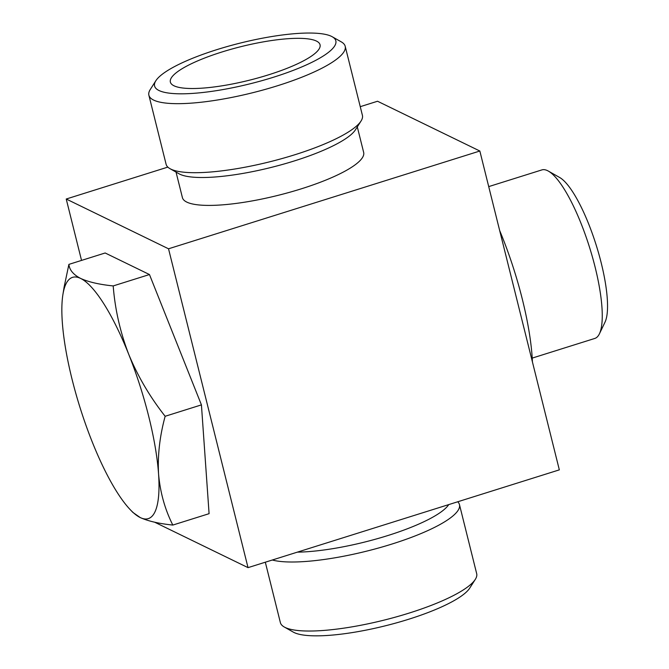 <?xml version="1.0" encoding="UTF-8"?>
<svg xmlns="http://www.w3.org/2000/svg" width="669" height="669" viewBox="0 0 669 669"><rect width="100%" height="100%" fill="white"/><g stroke="black" fill="none" stroke-linecap="round" stroke-linejoin="round"><path stroke-width="1" d="M532.231 358.091L594.816 338.439A88.325 22.261 -107.4 0 0 599.432 333.789L605.035 322.115A78.524 19.794 -107.4 0 0 596.28 245.398A78.524 19.794 -107.4 0 0 559.593 177.452L548.329 171.08A88.325 22.261 -107.4 0 0 541.882 169.909L488.713 186.609M599.432 333.789A88.325 22.261 -107.4 0 0 589.59 247.497A88.325 22.261 -107.4 0 0 548.329 171.08M532.432 361.979A126.449 31.869 -107.4 0 0 499.668 230.537M360.248 106.672L377.542 101.245L479.84 151.018L559.334 469.864L248.023 567.638L154.656 522.205M81.534 260.408L66.231 199.019L168.529 248.793L248.023 567.638M167.835 167.108L66.231 199.019M357.296 126.893L363.66 152.423A93.401 20.948 166 0 1 289.878 192.22A93.401 20.948 166 0 1 186.802 202.105A93.401 20.948 166 0 1 182.411 197.614L176.039 172.092M479.84 151.018L168.529 248.793M64.165 286.825L68.899 264.38L105.167 252.982L149.463 274.541L201.428 404.879L209.088 513.675L172.819 525.065C158.971 523.643 148.117 521.143 140.239 517.563L132.997 512.504M155.852 80.74L150.257 89.512A101.161 22.687 -14 0 0 148.886 95.232L166.096 164.256A101.161 22.687 -14 0 0 169.993 168.672L179.049 173.789A93.401 20.948 -14 0 0 179.844 174.208A93.401 20.948 -14 0 0 272.475 167.108A93.401 20.948 -14 0 0 355.44 129.811L361.034 121.039A101.161 22.687 -14 0 0 362.406 115.319L345.196 46.286A101.161 22.687 -14 0 0 341.29 41.879L332.242 36.762A93.401 20.948 -14 0 0 240.146 43.1A93.401 20.948 -14 0 0 155.852 80.74A93.401 20.948 -14 0 0 158.979 90.507A93.401 20.948 -14 0 0 272.275 77.612A93.401 20.948 -14 0 0 332.242 36.762M173.999 85.791A77.136 17.302 -14 0 0 257.314 78.131A77.136 17.302 -14 0 0 320.167 45.609A77.136 17.302 -14 0 0 241.024 46.638A77.136 17.302 -14 0 0 170.662 82.881A77.136 17.302 -14 0 0 173.999 85.791M148.886 95.232A101.161 22.687 -14 0 0 153.644 100.091A101.161 22.687 -14 0 0 265.284 89.387A101.161 22.687 -14 0 0 345.196 46.286M169.993 168.672A101.161 22.687 -14 0 0 170.854 169.123A101.161 22.687 -14 0 0 271.179 161.438A101.161 22.687 -14 0 0 361.034 121.039M297.371 552.142A93.401 20.948 -14 0 0 387.819 535.551A93.401 20.948 -14 0 0 448.757 504.593M265.317 562.203L280.37 622.596A101.161 22.687 -14 0 0 284.275 627.004L293.323 632.121A93.401 20.948 -14 0 0 294.126 632.539A93.401 20.948 -14 0 0 386.757 625.448A93.401 20.948 -14 0 0 469.713 588.143L475.308 579.371A101.161 22.687 -14 0 0 476.679 573.651L459.469 504.618A101.161 22.687 -14 0 0 457.73 501.775M284.275 627.004A101.161 22.687 -14 0 0 285.136 627.455A101.161 22.687 -14 0 0 385.461 619.77A101.161 22.687 -14 0 0 475.308 579.371M272.3 560.012A101.161 22.687 -14 0 0 385.361 546.055A101.161 22.687 -14 0 0 459.469 504.618M68.899 264.38C69.451 269.967 73.356 274.65 80.623 278.429C88.5 282.017 99.355 284.517 113.195 285.931C115.018 309.304 120.203 332.117 128.749 354.378C137.881 376.438 150.015 397.068 165.151 416.277C159.749 436.129 157.55 455.355 158.561 473.945C160.159 492.334 164.917 509.377 172.819 525.065M165.151 416.277L201.428 404.879M113.195 285.931L149.463 274.541M140.239 517.563A126.449 31.869 -107.4 0 0 158.561 473.945A126.449 31.869 -107.4 0 0 128.749 354.378A126.449 31.869 -107.4 0 0 80.623 278.429A126.449 31.869 -107.4 0 0 62.894 294.644A126.449 31.869 -107.4 0 0 62.301 322.048A126.449 31.869 -107.4 0 0 92.113 441.615A126.449 31.869 -107.4 0 0 130.53 509.962A126.449 31.869 -107.4 0 0 140.239 517.563M130.53 509.962L132.989 512.521M62.894 294.644L64.149 286.825"/></g></svg>
